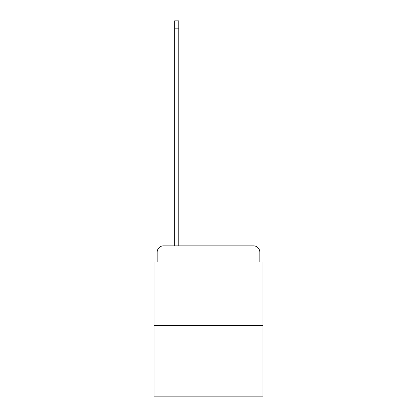 <?xml version="1.0" encoding="UTF-8"?>
<svg xmlns="http://www.w3.org/2000/svg" width="417" height="417" viewBox="0 0 417 417"><rect width="100%" height="100%" fill="white"/><g stroke="black" fill="none" stroke-linecap="round" stroke-linejoin="round"><path stroke-width="0.63" d="M157.178 252.196L157.178 262.048L157.178 252.196A6.354 6.354 0 0 1 163.532 245.837L174.655 245.837L174.655 20.85L178.789 20.85L178.789 245.837L253.468 245.837L163.532 245.837M263.002 325.286L153.998 325.286L153.998 396.15L263.002 396.15L263.002 262.048L259.822 262.048L259.822 252.196A6.354 6.354 0 0 0 253.468 245.837M153.998 325.286L153.998 262.048L157.178 262.048M259.822 262.048L259.822 252.196M174.655 28.158L178.789 28.158"/></g></svg>
